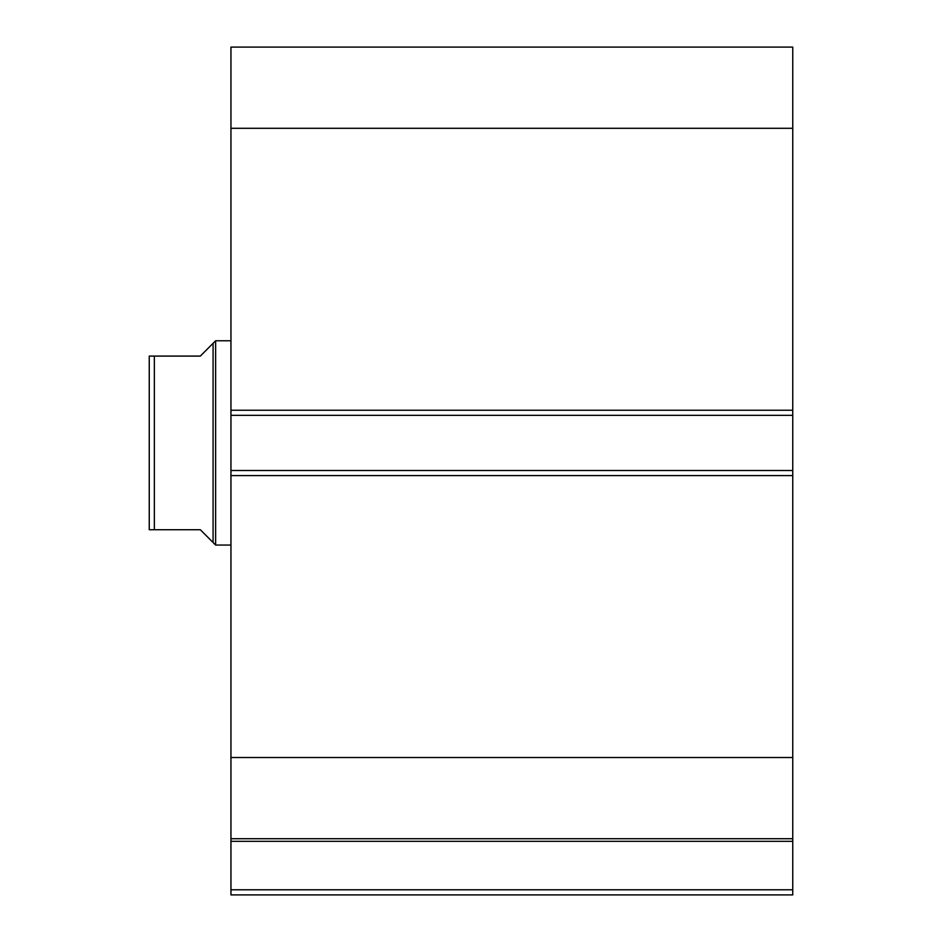 <?xml version="1.0" encoding="UTF-8"?>
<svg xmlns="http://www.w3.org/2000/svg" width="942" height="942" viewBox="0 0 942 942"><rect width="100%" height="100%" fill="white"/><g stroke="black" fill="none" stroke-linecap="round" stroke-linejoin="round"><path stroke-width="1.41" d="M230.955 839.134L230.955 841.324L792.752 841.324L230.955 841.324L230.955 757.521L230.955 838.721L792.752 838.721L792.752 889.79L230.955 889.79L230.955 841.324L230.955 894.9L792.752 894.9L230.955 894.9L230.955 889.79L792.752 889.79L792.752 894.9L792.752 839.134M792.752 838.721L792.752 47.1L230.955 47.1L230.955 128.3L230.955 47.1L792.752 47.1L792.752 410.229L230.955 410.229L230.955 128.3L792.752 128.3L230.955 128.3L230.955 415.328L230.955 410.229L792.752 410.229L792.752 470.494L230.955 470.494L230.955 415.328L792.752 415.328L230.955 415.328L230.955 475.592L230.955 470.494L792.752 470.494L792.752 757.521L230.955 757.521L230.955 475.592L792.752 475.592L230.955 475.592L230.955 757.521L792.752 757.521L792.752 838.721L230.955 838.721M215.636 545.053L213.08 542.498L215.636 545.053L230.955 545.053L215.636 545.053L215.636 340.768L230.955 340.768L215.636 340.768L215.636 545.053M213.08 343.324L200.316 356.088L215.636 340.768L213.08 343.324L213.08 542.498L213.08 343.324L200.316 356.088L154.347 356.088L154.347 529.734L200.316 529.734L213.08 542.498L200.316 529.734L149.248 529.734L154.347 529.734L154.347 356.088L149.248 356.088L149.248 529.734L149.248 356.088M200.316 356.088L152.745 356.088M209.842 539.26L200.316 529.734M151.556 529.734L150.108 529.734"/></g></svg>
